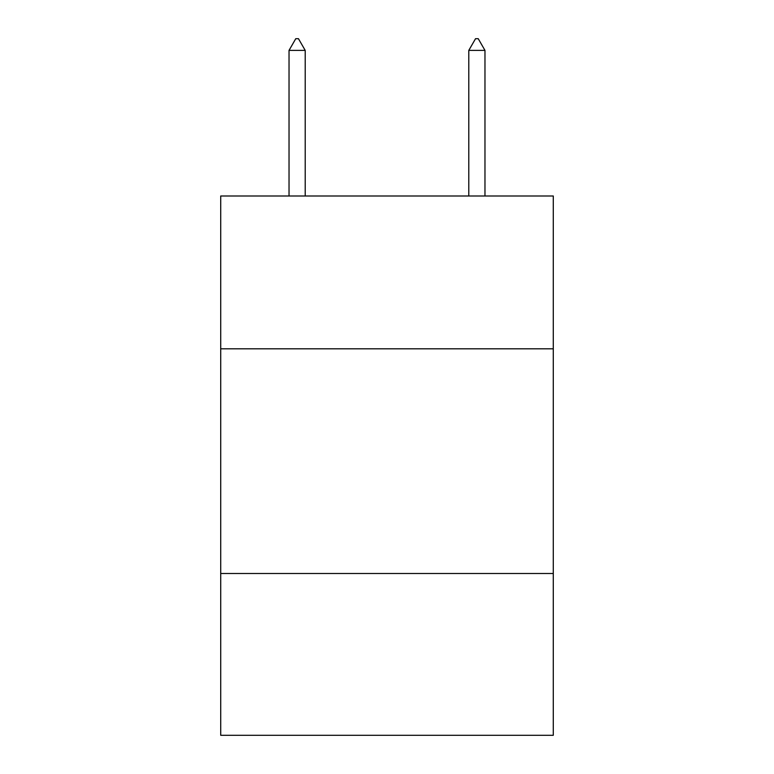<?xml version="1.0" encoding="UTF-8"?>
<svg xmlns="http://www.w3.org/2000/svg" width="774" height="774" viewBox="0 0 774 774"><rect width="100%" height="100%" fill="white"/><g stroke="black" fill="none" stroke-linecap="round" stroke-linejoin="round"><path stroke-width="1.16" d="M553.284 348.803L553.284 195.996L220.716 195.996L220.716 348.803L553.284 348.803L553.284 735.3L220.716 735.3L220.716 348.803M553.284 573.505L220.716 573.505M305.208 50.387L298.464 38.7L295.765 38.7L289.031 50.387L305.208 50.387L305.208 195.996M289.031 50.387L289.031 195.996M475.536 38.7L478.235 38.7L484.969 50.387L468.792 50.387L475.536 38.7M484.969 195.996L484.969 50.387M468.792 195.996L468.792 50.387"/></g></svg>
